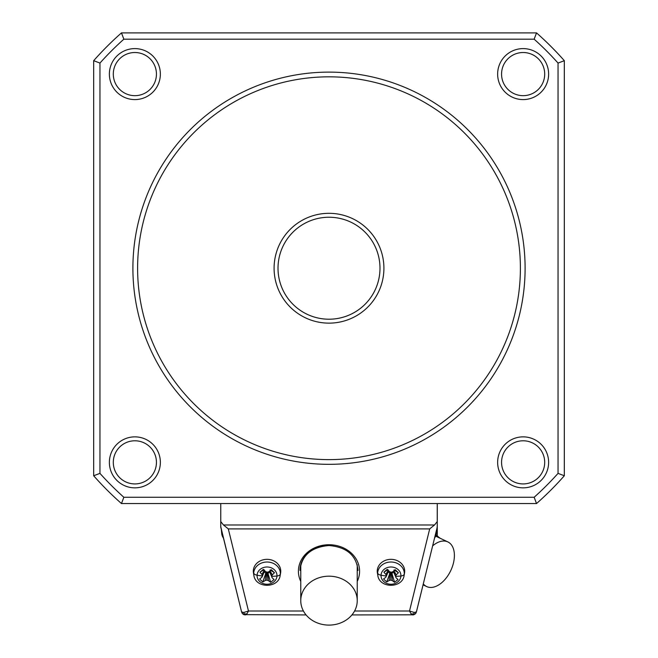 <?xml version="1.0" encoding="UTF-8"?>
<svg xmlns="http://www.w3.org/2000/svg" width="658" height="658" viewBox="0 0 658 658"><rect width="100%" height="100%" fill="white"/><g stroke="black" fill="none" stroke-linecap="round" stroke-linejoin="round"><path stroke-width="0.99" d="M534.148 39.176L123.852 39.176A307.492 307.492 0 0 0 99.95 63.069L99.95 473.373A307.492 307.492 0 0 0 123.852 497.275L534.148 497.275A307.492 307.492 0 0 0 558.05 473.373L558.05 63.069A307.492 307.492 0 0 0 534.148 39.176L536.533 32.9L121.467 32.9A313.767 313.767 0 0 0 93.675 60.684L99.95 63.069M160.363 74.091A25.497 25.497 0 0 1 134.865 99.588A25.497 25.497 0 0 1 109.376 74.091A25.497 25.497 0 0 1 134.865 48.602A25.497 25.497 0 0 1 160.363 74.091M497.637 74.091A25.497 25.497 0 0 0 523.135 99.588A25.497 25.497 0 0 0 548.624 74.091A25.497 25.497 0 0 0 523.135 48.602A25.497 25.497 0 0 0 497.637 74.091M548.624 462.36A25.497 25.497 0 0 1 523.135 487.849A25.497 25.497 0 0 1 497.637 462.36A25.497 25.497 0 0 1 523.135 436.863A25.497 25.497 0 0 1 548.624 462.36M109.376 462.36A25.497 25.497 0 0 0 134.865 487.849A25.497 25.497 0 0 0 160.363 462.36A25.497 25.497 0 0 0 134.865 436.863A25.497 25.497 0 0 0 109.376 462.36M558.05 473.373L564.325 475.759L564.325 60.684L558.05 63.069M123.852 497.275L121.467 503.551L536.533 503.551A313.767 313.767 0 0 0 564.325 475.759M536.533 503.551L534.148 497.275M93.675 60.684L93.675 475.759L99.95 473.373M123.852 39.176L121.467 32.9M536.533 32.9A313.767 313.767 0 0 1 564.325 60.684M113.299 74.091A21.574 21.574 0 0 1 134.865 52.517A21.574 21.574 0 0 1 156.439 74.091A21.574 21.574 0 0 1 134.865 95.665A21.574 21.574 0 0 1 113.299 74.091M544.701 462.36A21.574 21.574 0 0 1 523.135 483.926A21.574 21.574 0 0 1 501.56 462.36A21.574 21.574 0 0 1 523.135 440.786A21.574 21.574 0 0 1 544.701 462.36M379.987 268.225A50.987 50.987 0 0 0 329 217.239A50.987 50.987 0 0 0 278.013 268.225A50.987 50.987 0 0 0 329 319.212A50.987 50.987 0 0 0 379.987 268.225M501.56 74.091A21.574 21.574 0 0 0 523.135 95.665A21.574 21.574 0 0 0 544.701 74.091A21.574 21.574 0 0 0 523.135 52.517A21.574 21.574 0 0 0 501.56 74.091M121.467 503.551A313.767 313.767 0 0 1 93.675 475.759M156.439 462.36A21.574 21.574 0 0 0 134.865 440.786A21.574 21.574 0 0 0 113.299 462.36A21.574 21.574 0 0 0 134.865 483.926A21.574 21.574 0 0 0 156.439 462.36M329 464.326A196.1 196.1 0 0 0 525.1 268.225A196.1 196.1 0 0 0 329 72.117A196.1 196.1 0 0 0 132.9 268.225A196.1 196.1 0 0 0 329 464.326M329 459.621A191.396 191.396 0 0 0 520.396 268.225A191.396 191.396 0 0 0 329 76.83A191.396 191.396 0 0 0 137.604 268.225A191.396 191.396 0 0 0 329 459.621M383.91 268.225A54.91 54.91 0 0 0 329 213.315A54.91 54.91 0 0 0 274.09 268.225A54.91 54.91 0 0 0 329 323.136A54.91 54.91 0 0 0 383.91 268.225M437.282 503.551L437.282 535.974M432.635 545.885A24.708 14.928 -64.6 0 1 447.44 541.731A24.708 14.928 -64.6 0 1 453.362 563.371A24.708 14.928 -64.6 0 1 426.392 586.426A24.708 14.928 -64.6 0 1 423.308 583.876M437.249 503.551L437.249 527.083L437.249 521.58L434.535 524.977L429.69 528.9L409.523 611.011L411.061 613.889L412.599 614.934L415.025 614.103L416.349 612.162M246.939 613.889L244.274 613.947L243.748 612.458L241.585 611.948L242.975 614.103L245.401 614.934L246.939 613.889L248.477 611.011L228.31 528.9L223.465 524.977L220.751 521.58L220.751 527.083L241.585 611.948L220.775 526.778M243.888 614.638L306.085 614.934M242.769 613.922L241.889 612.771M416.563 611.274L437.249 527.083L416.415 611.948L414.252 612.458L409.523 611.011L354.572 611.011M222.289 533.358L221.688 533.358A9.409 9.409 0 0 0 223.449 538.063M435.711 533.358L436.312 533.358A9.409 9.409 0 0 1 434.551 538.063M415.058 614.07L415.897 613.141M220.751 526.137L220.751 503.551M244.274 613.947L242.975 614.103L244.406 614.811L243.468 614.432M351.915 614.934L413.594 614.811M437.027 528.004L437.249 526.137L437.027 528.004M415.025 614.103L413.726 613.947L414.252 612.458M413.726 613.947L411.061 613.889M404.538 573.028L404.135 575.306C402.597 588.597 379.312 588.614 377.799 575.306L377.404 573.028A13.728 11.885 0 0 1 391.592 559.349A13.728 11.885 -0 0 1 404.538 573.011M253.462 573.003A13.728 11.885 0 0 1 267.658 559.349A13.728 11.885 0 0 1 280.596 573.036L280.201 575.306A13.316 11.531 -0 0 0 280.341 574.08A4.705 2.352 -177 0 1 276.977 576.005A9.96 8.628 0 0 1 266.58 584.23A9.96 8.628 0 0 1 257.081 575.215A9.96 8.628 0 0 1 267.485 566.999A9.96 8.628 0 0 1 276.977 576.005A35.302 17.634 -177 0 1 271.573 576.359L272.116 577.765A35.277 8.332 50.1 0 0 274.106 579.525L270.627 582.272A35.277 15.315 -126.7 0 1 268.464 580.652A35.228 21.467 -150.2 0 1 266.827 580.117A35.228 22.027 156.6 0 1 265.133 580.52A35.277 16.425 132 0 1 262.781 581.968L265.816 573.283L266.926 572.797L267.971 573.373L267.674 572.115M357.236 581.417A30.589 26.493 180 0 0 329 544.734A30.589 26.493 180 0 0 300.764 581.417M393.903 571.794L391.913 573.373L394.561 582.272A35.277 15.315 -126.7 0 1 392.398 580.652A35.228 21.467 -150.2 0 1 390.762 580.117A35.228 22.027 156.6 0 1 389.067 580.52A35.277 16.425 132 0 1 386.715 581.968L383.54 578.95A35.277 9.475 -45.2 0 0 385.736 577.354A35.228 1.332 -64.3 0 0 386.427 576.005A35.228 11.063 -100.7 0 1 385.884 574.475A35.277 14.863 -124.7 0 1 383.894 572.156L388.031 569.688M383.894 572.156L386.83 569.647M387.373 569.4A35.277 8.784 48.2 0 0 389.536 571.588A35.228 10.265 24.3 0 0 391.173 572.246A35.228 10.832 -19 0 0 392.867 571.72A35.277 9.886 -43.2 0 0 395.219 569.713L398.403 572.723A35.277 16.014 130 0 1 396.206 574.878A35.228 12.535 105.5 0 1 395.516 576.359L396.05 577.765A35.277 8.332 50.1 0 0 398.041 579.525L394.561 582.272M386.715 581.968L390.391 571.934M387.932 571.555L389.75 573.283L390.21 571.86M388.31 571.358L388.96 571.012M388.894 570.947L388.36 571.234M388.598 570.65L386.427 576.005A35.302 17.634 3 0 1 381.023 575.215A9.96 8.628 0 0 1 391.42 566.999A9.96 8.628 0 0 1 400.919 576.005A9.96 8.628 0 0 1 390.515 584.23A9.96 8.628 0 0 1 381.023 575.215A4.705 2.352 3 0 1 377.659 573.036A13.316 11.531 0 0 1 391.576 562.031A13.316 11.531 0 0 1 404.275 574.08A13.316 11.531 -0 0 1 404.144 575.265M393.336 571.325L395.516 576.359A35.302 17.634 3 0 0 400.919 576.005A4.705 2.352 -177 0 0 404.275 574.08M391.42 572.172L391.913 573.373L391.609 572.115M390.885 572.131L390.86 572.797L391.584 573.069L392.398 580.652M389.067 580.52L390.112 573.011L390.86 572.797L390.762 580.117M396.05 577.765L393.591 571.481M396.206 574.878L393.969 570.79M398.403 572.723L394.002 569.927M385.884 574.475L388.212 570.256M269.402 571.325L271.573 576.359A35.228 12.535 105.5 0 0 272.264 574.878A35.277 16.014 130 0 0 274.46 572.723L271.285 569.713A35.277 9.886 -43.2 0 1 268.933 571.72A35.228 10.832 -19 0 1 267.238 572.246A35.228 10.265 24.3 0 1 265.602 571.588A35.277 8.784 48.2 0 1 263.439 569.4L259.959 572.156A35.277 14.863 -124.7 0 0 261.95 574.475A35.228 11.063 -100.7 0 0 262.484 576.005A35.228 1.332 -64.3 0 1 261.794 577.354A35.277 9.475 -45.2 0 1 259.597 578.95L262.781 581.968M269.969 571.794L267.971 573.373L270.627 582.272M267.477 572.172L268.464 580.652M266.951 572.131L266.827 580.117M266.457 571.934L265.133 580.52M263.998 571.555L265.816 573.283L266.276 571.86M264.376 571.358L265.018 571.012M264.96 570.947L264.426 571.234M264.664 570.65L262.484 576.005A35.302 17.634 -177 0 1 257.081 575.215A4.705 2.352 3 0 1 253.725 573.036A13.316 11.531 -0 0 1 267.633 562.031A13.316 11.531 0 0 1 280.341 574.08M263.439 569.4L262.896 569.647M259.959 572.156L264.097 569.688M261.95 574.475L264.269 570.256M272.116 577.765L269.648 571.481M272.264 574.878L270.035 570.79M274.46 572.723L270.068 569.927M357.236 564.696L357.236 600.647A28.236 24.453 180 0 0 329 576.186A28.236 24.453 180 0 0 300.764 600.647A28.236 24.453 180 0 0 329 625.1A28.236 24.453 180 0 0 357.236 600.647M300.764 564.696L300.764 600.647M220.8 526.984L220.973 528.004M303.428 611.011L248.477 611.011L243.748 612.458M435.736 535.875A13.316 8.044 -64.6 0 1 438.039 536.451M223.465 524.977L434.535 524.977M228.31 528.9L429.69 528.9M253.856 575.248A13.316 11.531 0 0 1 253.725 573.036M358.026 570.445C356.381 555.385 346.708 547.078 329 545.523C311.292 547.078 301.619 555.385 299.974 570.445A29.026 25.136 180 0 1 329 545.309L329 544.734M377.791 575.256A13.316 11.531 0 0 1 377.659 573.036M440.276 538.318L435.974 535.16M423.061 584.847L426.647 586.549M241.437 611.274L241.585 611.948M221.688 533.358L221.359 529.567M413.035 614.909L414.112 614.638M415.231 613.93L415.996 612.976M415.42 613.75L416.037 612.902M280.201 575.306C278.671 588.614 255.419 588.606 253.865 575.306L253.462 573.028M436.641 529.567L436.312 533.358M447.851 541.912L435.637 536.114"/></g></svg>
